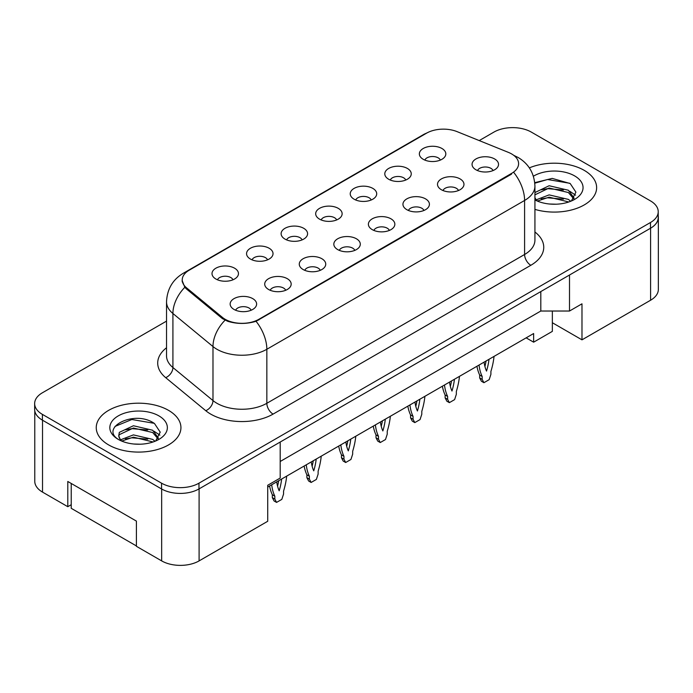 <?xml version="1.0" encoding="UTF-8"?>
<svg xmlns="http://www.w3.org/2000/svg" width="693" height="693" viewBox="0 0 693 693"><rect width="100%" height="100%" fill="white"/><g stroke="black" fill="none" stroke-linecap="round" stroke-linejoin="round"><path stroke-width="1.04" d="M388.669 179.244A13.236 7.64 180 0 1 386.044 177.087A13.236 7.64 180 0 1 390.428 167.593A13.236 7.64 180 0 1 407.38 168.442A13.236 7.64 180 0 1 410.005 177.087A13.236 7.64 180 0 1 388.669 179.244M405.769 180.041A7.944 4.582 0 0 0 403.638 177.806A7.944 4.582 0 0 0 395.816 176.646A7.944 4.582 0 0 0 390.28 180.041M354.114 199.203A13.236 7.64 180 0 1 351.481 197.037A13.236 7.64 180 0 1 355.864 187.543A13.236 7.64 180 0 1 372.825 188.392A13.236 7.64 180 0 1 375.45 197.037A13.236 7.64 180 0 1 354.114 199.203M371.214 199.991A7.944 4.582 0 0 0 369.083 197.756A7.944 4.582 0 0 0 361.261 196.595A7.944 4.582 0 0 0 355.726 199.991M319.551 219.153A13.236 7.64 180 0 1 316.926 216.987A13.236 7.64 180 0 1 321.309 207.493A13.236 7.64 180 0 1 338.262 208.35A13.236 7.64 180 0 1 340.895 216.987A13.236 7.64 180 0 1 319.551 219.153M336.651 219.941A7.944 4.582 0 0 0 334.52 217.715A7.944 4.582 0 0 0 326.698 216.545A7.944 4.582 0 0 0 321.162 219.941M284.996 239.102A13.236 7.64 180 0 1 282.372 236.945A13.236 7.64 180 0 1 286.755 227.451A13.236 7.64 180 0 1 303.707 228.3A13.236 7.64 180 0 1 306.332 236.945A13.236 7.64 180 0 1 284.996 239.102M302.096 239.899A7.944 4.582 0 0 0 299.965 237.664A7.944 4.582 0 0 0 292.143 236.504A7.944 4.582 0 0 0 286.607 239.899M250.433 259.052A13.236 7.64 180 0 1 247.808 256.895A13.236 7.64 180 0 1 252.191 247.401A13.236 7.64 180 0 1 269.153 248.25A13.236 7.64 180 0 1 271.777 256.895A13.236 7.64 180 0 1 250.433 259.052M267.541 259.849A7.944 4.582 0 0 0 265.41 257.614A7.944 4.582 0 0 0 257.588 256.453A7.944 4.582 0 0 0 252.044 259.849M215.878 279.01A13.236 7.64 180 0 1 213.253 276.845A13.236 7.64 180 0 1 217.637 267.351A13.236 7.64 180 0 1 234.589 268.2A13.236 7.64 180 0 1 237.214 276.845A13.236 7.64 180 0 1 215.878 279.01M232.978 279.799A7.944 4.582 0 0 0 230.847 277.564A7.944 4.582 0 0 0 223.025 276.403A7.944 4.582 0 0 0 217.489 279.799M423.224 159.295A13.236 7.64 180 0 1 420.599 157.138A13.236 7.64 180 0 1 424.982 147.644A13.236 7.64 180 0 1 441.943 148.493A13.236 7.64 180 0 1 444.568 157.138A13.236 7.64 180 0 1 423.224 159.295M440.332 160.092A7.944 4.582 0 0 0 438.201 157.857A7.944 4.582 0 0 0 430.379 156.696A7.944 4.582 0 0 0 424.835 160.092M441.38 189.726A13.236 7.64 180 0 1 438.756 187.569A13.236 7.64 180 0 1 443.139 178.075A13.236 7.64 180 0 1 460.091 178.924A13.236 7.64 180 0 1 462.716 187.569A13.236 7.64 180 0 1 441.38 189.726M458.48 190.523A7.944 4.582 0 0 0 456.349 188.288A7.944 4.582 0 0 0 448.527 187.127A7.944 4.582 0 0 0 442.992 190.523M406.817 209.676A13.236 7.64 180 0 1 404.192 207.519A13.236 7.64 180 0 1 408.575 198.025A13.236 7.64 180 0 1 425.537 198.874A13.236 7.64 180 0 1 428.161 207.519A13.236 7.64 180 0 1 406.817 209.676M423.925 210.473A7.944 4.582 0 0 0 421.794 208.238A7.944 4.582 0 0 0 413.972 207.077A7.944 4.582 0 0 0 408.428 210.473M372.262 229.634A13.236 7.64 180 0 1 369.638 227.469A13.236 7.64 180 0 1 374.021 217.974A13.236 7.64 180 0 1 390.973 218.823A13.236 7.64 180 0 1 393.598 227.469A13.236 7.64 180 0 1 372.262 229.634M389.362 230.422A7.944 4.582 0 0 0 387.231 228.188A7.944 4.582 0 0 0 379.409 227.027A7.944 4.582 0 0 0 373.873 230.422M337.708 249.584A13.236 7.64 180 0 1 335.083 247.427A13.236 7.64 180 0 1 339.457 237.924A13.236 7.64 180 0 1 356.419 238.782A13.236 7.64 180 0 1 359.043 247.427A13.236 7.64 180 0 1 337.708 249.584M354.807 250.372A7.944 4.582 0 0 0 352.676 248.146A7.944 4.582 0 0 0 344.854 246.985A7.944 4.582 0 0 0 339.319 250.372M303.144 269.534A13.236 7.64 180 0 1 300.519 267.377A13.236 7.64 180 0 1 304.903 257.883A13.236 7.64 180 0 1 321.864 258.732A13.236 7.64 180 0 1 324.489 267.377A13.236 7.64 180 0 1 303.144 269.534M320.253 270.331A7.944 4.582 0 0 0 318.122 268.096A7.944 4.582 0 0 0 310.299 266.935A7.944 4.582 0 0 0 304.755 270.331M268.589 289.483A13.236 7.64 180 0 1 265.965 287.326A13.236 7.64 180 0 1 270.348 277.832A13.236 7.64 180 0 1 287.3 278.681A13.236 7.64 180 0 1 289.925 287.326A13.236 7.64 180 0 1 268.589 289.483M285.689 290.28A7.944 4.582 0 0 0 283.558 288.045A7.944 4.582 0 0 0 275.736 286.885A7.944 4.582 0 0 0 270.201 290.28M234.026 309.442A13.236 7.64 180 0 1 231.401 307.276A13.236 7.64 180 0 1 235.785 297.782A13.236 7.64 180 0 1 252.746 298.631A13.236 7.64 180 0 1 255.37 307.276A13.236 7.64 180 0 1 234.026 309.442M251.135 310.23A7.944 4.582 0 0 0 249.004 307.995A7.944 4.582 0 0 0 241.181 306.834A7.944 4.582 0 0 0 235.646 310.23M475.935 169.776A13.236 7.64 180 0 1 473.31 167.619A13.236 7.64 180 0 1 477.694 158.117A13.236 7.64 180 0 1 494.655 158.974A13.236 7.64 180 0 1 497.279 167.619A13.236 7.64 180 0 1 475.935 169.776M493.035 170.565A7.944 4.582 0 0 0 490.904 168.338A7.944 4.582 0 0 0 483.082 167.178A7.944 4.582 0 0 0 477.546 170.565M186.538 287.82L222.505 317.472A23.822 13.747 180 0 0 258.861 319.308L511.616 173.38A23.822 13.747 0 0 0 518.598 163.652A23.822 13.747 0 0 0 511.616 153.933A23.822 13.747 0 0 0 508.437 152.391L457.068 131.627A23.822 13.747 180 0 0 426.567 133.169L189.206 270.201A23.822 13.747 0 0 0 182.233 279.929A23.822 13.747 0 0 0 186.538 287.82L186.538 289.033M552.347 311.027L552.347 322.73L581.981 339.839L650.597 300.225A26.464 15.281 0 0 0 658.35 289.414L658.35 217.385A26.464 15.281 0 0 0 658.229 215.904M34.771 410.828L34.771 481.306A26.464 15.281 0 0 0 42.524 492.108L67.793 506.696L67.793 481.479L136.408 521.101L136.408 546.309L161.668 560.897A26.464 15.281 0 0 0 199.099 560.897L267.715 521.275L267.715 485.265L280.189 478.057L280.189 442.047L199.099 488.868A26.464 15.281 0 0 1 198.969 488.937L650.476 228.266A26.464 15.281 0 0 0 658.229 217.463L658.229 211.694A26.464 15.281 0 0 0 650.476 200.892L531.332 132.103A26.464 15.281 0 0 0 493.901 132.103L479.227 140.584M67.793 506.696L71.223 504.712M267.715 487.066L533.636 333.532L533.636 342.177L526.152 337.855M280.189 461.495L540.809 311.027L540.809 291.58M540.809 311.027L569.507 311.027L569.507 275.008L650.597 228.196A26.464 15.281 0 0 0 658.35 217.385M569.507 311.027L581.981 303.82L581.981 339.839M552.347 322.73L552.347 331.375L533.636 342.177M584.225 170.357A42.342 24.446 0 0 0 529.357 167.879A42.342 24.446 0 0 1 584.225 170.357A42.342 24.446 0 0 1 596.63 187.638A42.342 24.446 0 0 0 584.225 170.357M168.529 410.351A42.342 24.446 0 0 0 122.384 405.05A42.342 24.446 0 0 0 96.249 427.642A42.342 24.446 0 0 0 108.645 444.923A42.342 24.446 0 0 0 154.799 450.225A42.342 24.446 0 0 0 180.934 427.642A42.342 24.446 0 0 0 168.529 410.351A42.342 24.446 0 0 0 122.384 405.05A42.342 24.446 0 0 0 96.249 427.642A42.342 24.446 0 0 0 108.645 444.923A42.342 24.446 0 0 0 154.799 450.225A42.342 24.446 0 0 0 180.934 427.642A42.342 24.446 0 0 0 168.529 410.351M511.616 173.38L511.495 174.16L256.055 321.292C246.613 324.142 237.171 324.142 227.728 321.292L222.375 318.589L186.417 288.929L184.814 287.309L182.112 280.44M166.528 321.119L42.403 392.775A26.464 15.281 0 0 0 34.65 403.586L34.65 409.346A26.464 15.281 0 0 0 42.403 420.149L161.547 488.937A26.464 15.281 0 0 0 198.969 488.937L198.969 483.177L650.476 222.505A26.464 15.281 0 0 0 658.229 211.694M534.927 209.381A42.342 24.446 0 0 0 596.63 187.638A42.342 24.446 0 0 1 534.927 209.381M34.65 403.586A26.464 15.281 0 0 0 42.403 414.388L161.547 483.177A26.464 15.281 0 0 0 198.969 483.177M479.054 365.046A58.662 33.87 120 0 0 482.172 376.472L482.172 379.383L483.922 382.701L489.163 379.669L490.904 374.341L490.904 371.431A58.662 33.87 120 0 0 494.031 356.401M484.086 362.144A51.611 29.799 120 0 0 486.538 371.084A51.611 29.799 120 0 0 488.998 359.312M476.94 366.268A58.662 33.87 120 0 0 479.677 375.034L479.677 377.945L481.427 381.254L483.922 382.701M484.918 366.467A51.611 29.799 120 0 0 486.062 361.001M482.172 376.472L479.677 375.034M482.172 379.383L479.677 377.945M549.471 204.011L556.193 204.21M536.278 199.792L549.125 194.889L568.39 199.393L570.72 201.273M537.465 201.022L549.125 197.176L568.806 201.975M534.927 197.609A19.941 11.512 0 0 0 537.638 201.187M534.927 192.55L549.125 185.741L568.39 190.246L574.116 198.163M534.927 194.837L549.125 188.028L568.39 192.533L573.665 198.761M533.402 176.221A28.768 16.606 0 0 1 574.627 175.901A28.768 16.606 0 0 1 574.627 199.385A28.768 16.606 0 0 1 534.927 199.922L534.97 199.948M571.396 200.987L575.909 192.143L570.209 183.55L552.226 178.404L534.753 182.666M536.486 200.684L534.927 199.004M534.805 183.203L547.557 179.504L569.819 183.29M541.216 189.804L547.557 188.652L563.444 190.012M541.216 198.952L547.557 197.8L563.444 199.16M569.75 191.259L575.58 195.157M133.775 444.014L140.497 444.213M120.582 439.795L133.428 434.892L152.694 439.397L155.024 441.268M121.769 441.025L133.428 437.179L153.11 441.978M120.79 440.687L118.728 435.854A19.941 11.512 0 0 0 121.942 441.181M118.728 435.854L119.326 432.363L133.428 425.745L152.694 430.249L158.42 438.167M118.772 436.131L119.326 434.65L133.428 428.031L152.694 432.536L157.969 438.756M155.7 440.991L160.213 432.137L154.513 423.553C134.329 409.043 98.467 428.161 119.17 439.882L119.274 439.942M158.931 415.895A28.768 16.606 0 0 0 118.252 415.895A28.768 16.606 0 0 0 118.252 439.379A28.768 16.606 0 0 0 158.931 439.379A28.768 16.606 0 0 0 158.931 415.895M136.408 545.945L71.223 508.315L71.223 483.463M114.969 426.438L131.861 419.508L154.123 423.293M125.52 429.799L131.861 428.655L147.756 430.015M125.52 438.946L131.861 437.803L147.756 439.163M154.063 431.263L159.892 435.161M444.499 385.005A58.662 33.87 120 0 0 447.617 396.422L447.617 399.333L449.359 402.65L454.608 399.618L456.349 394.291L456.349 391.38A58.662 33.87 120 0 0 459.468 376.36M449.532 382.094A51.611 29.799 120 0 0 451.983 391.034A51.611 29.799 120 0 0 454.435 379.262M442.385 386.218A58.662 33.87 120 0 0 445.123 394.984L445.123 397.895L446.864 401.204L449.359 402.65M450.363 386.417A51.611 29.799 120 0 0 451.507 380.951M447.617 396.422L445.123 394.984M447.617 399.333L445.123 397.895M409.935 404.955A58.662 33.87 120 0 0 413.063 416.38L413.063 419.282L414.804 422.6L420.045 419.577L421.794 414.241L421.794 411.339A58.662 33.87 120 0 0 424.913 396.309M414.968 402.044A51.611 29.799 120 0 0 417.429 410.992A51.611 29.799 120 0 0 419.88 399.211M407.83 406.167A58.662 33.87 120 0 0 410.559 414.934L410.559 417.844L412.309 421.162L414.804 422.6M415.8 406.375A51.611 29.799 120 0 0 416.943 400.909M413.063 416.38L410.559 414.934M413.063 419.282L410.559 417.844M375.381 424.904A58.662 33.87 120 0 0 378.499 436.33L378.499 439.241L380.249 442.55L385.49 439.527L387.231 434.199L387.231 431.289A58.662 33.87 120 0 0 390.358 416.259M380.414 422.002A51.611 29.799 120 0 0 382.865 430.942A51.611 29.799 120 0 0 385.325 419.161M373.267 426.126A58.662 33.87 120 0 0 376.004 434.892L376.004 437.794L377.754 441.112L380.249 442.55M381.245 426.325A51.611 29.799 120 0 0 382.389 420.859M378.499 436.33L376.004 434.892M378.499 439.241L376.004 437.794M340.826 444.854A58.662 33.87 120 0 0 343.945 456.28L343.945 459.19L345.686 462.508L350.927 459.476L352.676 454.149L352.676 451.238A58.662 33.87 120 0 0 355.795 436.209M345.859 441.952A51.611 29.799 120 0 0 348.31 450.892A51.611 29.799 120 0 0 350.762 439.119M338.712 446.075A58.662 33.87 120 0 0 341.45 454.842L341.45 457.752L343.191 461.062L345.686 462.508M346.691 446.275A51.611 29.799 120 0 0 347.825 440.809M343.945 456.28L341.45 454.842M343.945 459.19L341.45 457.752M306.263 464.812A58.662 33.87 120 0 0 309.381 476.23L309.381 479.14L311.131 482.458L316.372 479.426L318.122 474.099L318.122 471.188A58.662 33.87 120 0 0 321.24 456.167M311.296 461.902A51.611 29.799 120 0 0 313.747 470.842A51.611 29.799 120 0 0 316.207 459.069M304.149 466.025A58.662 33.87 120 0 0 306.886 474.792L306.886 477.702L308.636 481.011L311.131 482.458M312.127 466.224A51.611 29.799 120 0 0 313.271 460.758M309.381 476.23L306.886 474.792M309.381 479.14L306.886 477.702M271.708 484.762A58.662 33.87 120 0 0 274.826 496.188L274.826 499.09L276.568 502.408L281.817 499.384L283.558 494.048L283.558 491.146A58.662 33.87 120 0 0 286.677 476.117M276.741 481.852A51.611 29.799 120 0 0 279.192 490.8A51.611 29.799 120 0 0 281.644 479.019M269.594 485.975A58.662 33.87 120 0 0 272.332 494.741L272.332 497.652L274.073 500.97L276.568 502.408M277.572 486.183A51.611 29.799 120 0 0 278.716 480.717M274.826 496.188L272.332 494.741M274.826 499.09L272.332 497.652M161.668 560.897L161.668 489.007M199.099 560.897L199.099 488.868M42.524 492.108L42.524 420.218M650.597 300.225L650.597 228.196M222.505 317.472L222.505 318.685M258.861 319.308L258.861 320.019M534.927 231.999A44.109 25.468 180 0 1 530.829 265.289L273.077 414.102A8.818 5.094 60 0 1 266.84 403.291L524.592 254.487A35.291 20.374 0 0 0 534.927 240.081L534.927 186.053A35.291 20.374 180 0 1 524.592 200.459A30.873 17.827 -120 0 0 513.799 172.479M273.077 414.102A44.109 25.468 180 0 1 210.698 414.102A44.109 25.468 180 0 1 205.76 410.698L165.679 377.65A44.109 25.468 180 0 1 166.528 347.765M216.935 403.291A35.291 20.374 0 0 0 266.84 403.291L266.84 349.272A35.291 20.374 180 0 1 216.935 349.272A35.291 20.374 180 0 1 212.985 346.552L172.912 313.505A35.291 20.374 180 0 1 166.528 301.819L166.528 355.847A35.291 20.374 0 0 0 172.912 367.533L212.985 400.571A35.291 20.374 0 0 0 216.935 403.291M256.055 321.292A30.873 17.827 60 0 1 266.84 349.272L524.592 200.459L524.592 254.487A8.818 5.094 60 0 0 530.829 265.289M186.504 272.072A30.873 17.827 -120 0 0 183.255 273.285C172.704 279.617 167.126 289.137 166.528 301.819M183.255 273.285L423.847 134.373A30.873 17.827 60 0 1 426.186 133.385M184.814 287.309A30.873 20.651 129.5 0 0 172.912 313.505L172.912 367.533A8.818 5.899 -50.5 0 1 165.679 377.65M225.017 320.227A30.873 20.651 129.5 0 0 212.985 346.552L212.985 400.571A8.818 5.899 -50.5 0 1 205.76 410.698M161.547 483.177L161.547 488.937M650.476 222.505L650.476 228.266M42.403 414.388L42.403 420.149M182.233 279.929L182.233 281.878M534.927 186.053C534.329 173.363 528.75 163.851 518.199 157.519L513.747 155.345M423.847 134.373L429.132 131.887"/></g></svg>
